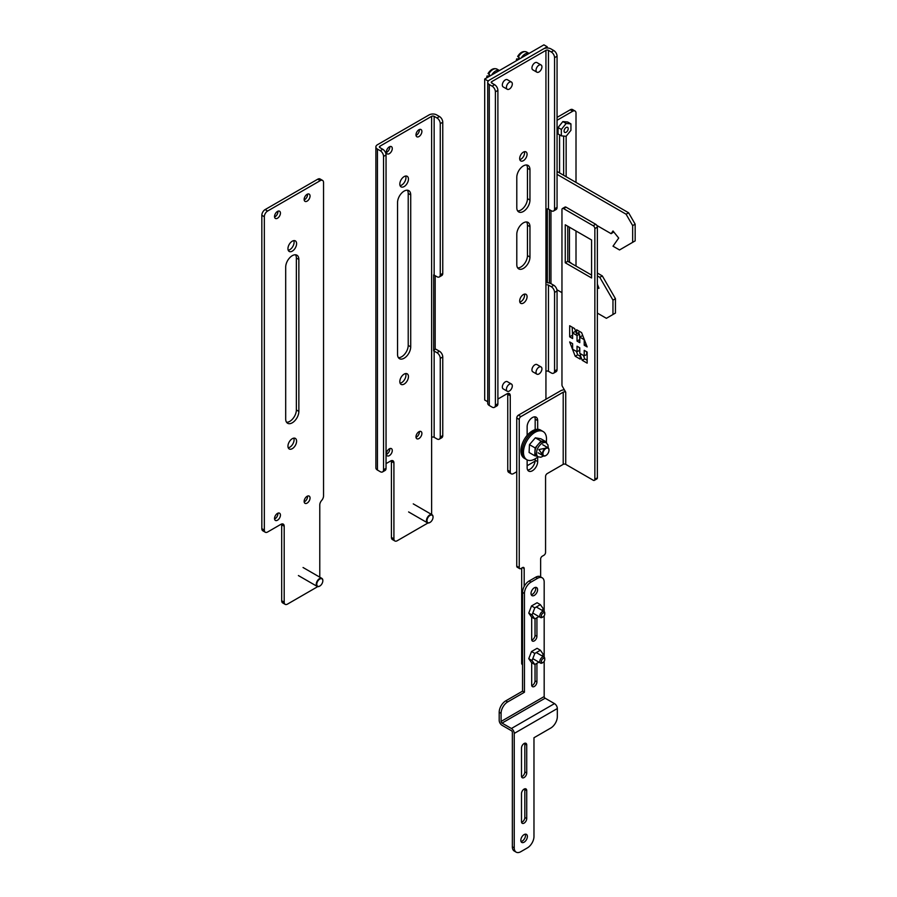 <?xml version="1.0" encoding="UTF-8"?>
<svg xmlns="http://www.w3.org/2000/svg" width="897" height="897" viewBox="0 0 897 897"><rect width="100%" height="100%" fill="white"/><g stroke="black" fill="none" stroke-linecap="round" stroke-linejoin="round"><path stroke-width="1.35" d="M503.329 388.973A4.171 2.411 -60 0 1 503.195 388.906A4.171 2.411 -60 0 1 502.555 385.564A4.171 2.411 -60 0 1 505.291 381.875A4.171 2.411 -60 0 1 507.377 381.673A4.171 2.411 -60 0 1 507.5 381.752M532.93 69.899A4.171 2.411 -60 0 1 532.807 69.831A4.171 2.411 -60 0 1 532.168 66.49A4.171 2.411 -60 0 1 534.892 62.812A4.171 2.411 -60 0 1 536.978 62.599A4.171 2.411 -60 0 1 537.101 62.678M503.329 86.998A4.171 2.411 -60 0 1 503.195 86.931A4.171 2.411 -60 0 1 502.555 83.578A4.171 2.411 -60 0 1 505.291 79.9A4.171 2.411 -60 0 1 507.377 79.698A4.171 2.411 -60 0 1 507.5 79.777M532.93 371.874A4.171 2.411 -60 0 1 532.807 371.818A4.171 2.411 -60 0 1 532.168 368.465A4.171 2.411 -60 0 1 534.892 364.787A4.171 2.411 -60 0 1 536.978 364.574A4.171 2.411 -60 0 1 537.101 364.653M523.377 152.131A5.225 3.016 -60 0 1 525.99 151.873A5.225 3.016 -60 0 1 526.797 156.067A5.225 3.016 -60 0 1 523.377 160.675A5.225 3.016 -60 0 1 520.765 160.933A5.225 3.016 -60 0 1 519.968 156.74A5.225 3.016 -60 0 1 523.377 152.131M519.834 159.655A5.225 3.016 120 0 0 520.877 159.229A5.225 3.016 120 0 0 524.42 151.705M523.377 294.564A5.225 3.016 -60 0 1 525.99 294.306A5.225 3.016 -60 0 1 526.797 298.488A5.225 3.016 -60 0 1 523.377 303.096A5.225 3.016 -60 0 1 520.765 303.354A5.225 3.016 -60 0 1 519.968 299.172A5.225 3.016 -60 0 1 523.377 294.564M519.834 302.087A5.225 3.016 120 0 0 520.877 301.65A5.225 3.016 120 0 0 524.42 294.126M517.647 267.889A9.306 5.371 120 0 0 520.877 267.003A9.306 5.371 120 0 0 527.458 255.6L527.458 225.214A9.306 5.371 120 0 0 526.606 221.974M523.377 268.438A9.306 5.371 -60 0 1 518.724 268.898A9.306 5.371 -60 0 1 516.795 264.637L516.795 234.252A9.306 5.371 -60 0 1 520.865 224.889A9.306 5.371 -60 0 1 528.03 222.4A9.306 5.371 -60 0 1 529.959 226.661L529.959 257.047A9.306 5.371 -60 0 1 523.377 268.438M517.647 210.907A9.306 5.371 120 0 0 520.877 210.021A9.306 5.371 120 0 0 527.458 198.629L527.458 168.244A9.306 5.371 120 0 0 526.606 164.992M523.377 211.468A9.306 5.371 -60 0 1 518.724 211.927A9.306 5.371 -60 0 1 516.795 207.667L516.795 177.281A9.306 5.371 -60 0 1 520.865 167.918A9.306 5.371 -60 0 1 528.03 165.418A9.306 5.371 -60 0 1 529.959 169.679L529.959 200.065A9.306 5.371 -60 0 1 523.377 211.468M487.721 82.345L487.721 403.314A5.326 3.072 0 0 0 489.28 405.489L492.094 407.115A4.653 2.691 -120 0 0 494.426 407.339A4.653 2.691 -120 0 0 495.391 405.209L495.391 91.842A4.653 2.691 -120 0 0 492.094 86.146L489.28 84.52A5.326 3.072 180 0 1 487.721 82.345A5.326 3.072 180 0 1 489.28 80.169L543.436 48.909A5.326 3.072 180 0 1 550.96 48.909L553.774 50.535A4.653 2.691 60 0 1 557.059 56.231L557.059 207.409A4.653 2.691 60 0 1 556.095 209.539L553.595 210.986A4.653 2.691 60 0 1 551.274 210.75L548.459 209.124A1.783 1.032 0 0 0 547.248 208.822L547.338 282.757A5.326 3.072 180 0 1 550.96 283.654L553.774 285.28A4.653 2.691 60 0 1 557.059 290.976L557.059 369.598A4.653 2.691 60 0 1 556.095 371.728L553.595 373.174A4.653 2.691 60 0 1 551.274 372.939L548.459 371.313A1.783 1.032 0 0 0 545.937 371.313L545.937 399.277M516.75 471.732L513.544 473.582A4.653 2.691 -60 0 1 511.223 473.818L508.722 472.371A4.653 2.691 -60 0 1 507.758 470.241L507.758 394.276A4.653 2.691 120 0 0 507.68 393.491M547.338 208.822L547.338 282.757M553.774 50.535L551.274 51.981L548.459 50.355A1.783 1.032 0 0 0 545.937 50.355L491.78 81.616A1.783 1.032 0 0 0 491.253 82.345A1.783 1.032 0 0 0 491.78 83.073L494.595 84.699L492.094 86.146M511.223 473.818A4.653 2.691 -60 0 1 510.258 471.687L510.258 395.712A4.653 2.691 -60 0 0 509.294 393.581A4.653 2.691 -60 0 0 506.962 393.817L497.891 399.053M535.117 461.125L527.144 465.734M553.774 285.28L551.274 286.715L548.459 285.089A1.783 1.032 0 0 0 547.248 284.798M551.274 51.981A4.653 2.691 60 0 1 554.559 57.677L554.559 208.855A4.653 2.691 60 0 1 553.595 210.986M494.426 407.339L496.927 405.893A4.653 2.691 -120 0 0 497.891 403.762L497.891 90.395A4.653 2.691 -120 0 0 494.595 84.699M551.274 286.715A4.653 2.691 60 0 1 554.559 292.422L554.559 371.044A4.653 2.691 60 0 1 553.595 373.174M545.836 455.541A4.653 2.691 -60 0 1 545.701 455.631A4.653 2.691 -60 0 1 543.369 455.855A4.653 2.691 -60 0 1 542.416 453.725A4.653 2.691 -60 0 1 544.445 449.049A4.653 2.691 -60 0 1 548.022 447.794A4.653 2.691 -60 0 1 548.986 449.924L548.986 450.227A4.283 2.467 -60 0 1 545.959 455.474A4.283 2.467 -60 0 1 542.932 453.725A4.283 2.467 -60 0 1 545.959 448.489A4.283 2.467 -60 0 1 548.986 450.227M527.144 459.903L527.144 467.707A7.445 4.294 120 0 0 528.692 471.116A7.445 4.294 120 0 0 532.414 470.746A7.445 4.294 120 0 0 537.673 461.63L537.673 457.022M527.66 470.017A7.445 4.294 120 0 0 529.914 469.299A7.445 4.294 120 0 0 535.173 460.183L535.173 458.827M576.39 351.377L577.724 354.808L580.191 356.244M583.398 355.425L584.721 358.856L587.154 360.258M586.716 351.792L586.716 354.45L584.216 355.896L579.776 353.34L579.776 347.789L577.04 346.208L577.04 351.759L572.611 349.202L572.611 343.652L569.673 341.948L575.224 356.255L580.191 359.125L580.191 355.055L581.48 354.315M579.54 347.655L579.54 350.312L577.04 351.759M579.126 331.195L579.126 332.372L576.625 333.819L574.596 328.582L569.673 325.734L569.673 336.835L572.611 338.528L572.611 332.978L577.04 335.534L577.04 341.084L579.776 342.665L579.776 337.115L584.216 339.683L584.216 345.222L587.154 346.926L581.604 332.619L576.625 329.748L576.625 333.819M572.174 327.17L572.611 335.646M572.611 332.978L575.112 331.531L575.93 332.013M577.847 333.112L579.54 334.099L579.776 339.784M579.776 337.115L582.276 335.68L582.938 336.05M567.756 226.235L567.756 261.33L591.572 275.076M562.453 208.53L564.953 207.095A2.343 1.357 60 0 1 566.119 207.207L595.698 224.284A2.343 1.357 60 0 1 597.357 227.154L597.357 477.821A2.343 1.357 60 0 1 596.875 478.897L594.375 480.344A2.343 1.357 60 0 1 593.197 480.22L565.727 464.366L565.727 392.191L562.453 386.517A2.343 1.357 60 0 1 561.959 384.88L561.959 209.606A2.343 1.357 60 0 1 562.453 208.53A2.343 1.357 60 0 1 563.619 208.653L593.197 225.73A2.343 1.357 60 0 1 594.857 228.6L594.857 479.267A2.343 1.357 60 0 1 594.375 480.344M577.724 354.808L575.224 356.255M584.721 358.856L582.22 360.302L587.154 363.139L587.154 352.05L584.216 350.346L584.216 355.896M580.191 355.055L582.22 360.302M586.077 344.145L584.216 345.222M579.54 339.649L577.04 341.084M579.54 334.099L577.04 335.534M572.174 335.388L569.673 336.835M567.756 261.33L565.256 262.776L591.572 277.969L591.572 239.981L565.256 224.788L565.256 262.776M524.184 586.425L524.184 568.563A2.343 1.357 120 0 0 523.702 567.498A2.343 1.357 120 0 0 522.525 567.61L520.91 568.541A2.343 1.357 -60 0 1 519.733 568.664L517.233 567.218A2.343 1.357 -60 0 1 516.75 566.142L516.75 418.036A2.343 1.357 -60 0 1 518.41 415.165L560.703 390.744A5.326 3.072 180 0 1 564.37 389.847M540.633 576.906L540.633 559.078A2.343 1.357 120 0 1 542.293 556.196L543.907 555.265A2.343 1.357 -60 0 0 545.567 552.395L545.567 476.453A2.343 1.357 120 0 1 547.226 473.582L563.204 464.366A1.783 1.032 180 0 1 565.727 464.366M519.733 568.664A2.343 1.357 -60 0 1 519.251 567.588L519.251 419.482A2.343 1.357 -60 0 1 520.91 416.612L563.204 392.191A1.783 1.032 180 0 1 565.727 392.191M535.173 429.652L535.173 419.157A7.445 4.294 120 0 0 534.668 416.847M522.547 664.655L522.177 664.442A2.343 1.357 -60 0 1 521.684 663.365L521.684 568.093M537.673 429.293L537.673 420.603A7.445 4.294 120 0 0 536.137 417.195A7.445 4.294 120 0 0 530.396 419.191A7.445 4.294 120 0 0 527.144 426.68L527.144 435.37M543.066 616.889L542.281 617.349A3.498 2.018 -60 0 1 540.532 617.517A3.498 2.018 -60 0 1 539.803 615.925A3.498 2.018 -60 0 1 541.328 612.404A3.498 2.018 -60 0 1 544.031 611.462A3.498 2.018 -60 0 1 544.748 613.066L544.748 613.974A2.377 1.379 -60 0 1 543.066 616.889A2.377 1.379 -60 0 1 541.384 615.925A2.377 1.379 -60 0 1 543.066 612.999A2.377 1.379 -60 0 1 544.748 613.974M543.066 662.468L542.281 662.928A3.498 2.018 -60 0 1 540.532 663.107A3.498 2.018 -60 0 1 539.803 661.504A3.498 2.018 -60 0 1 541.328 657.983A3.498 2.018 -60 0 1 544.031 657.041A3.498 2.018 -60 0 1 544.748 658.645L544.748 659.553A2.377 1.379 -60 0 1 543.066 662.468A2.377 1.379 -60 0 1 541.384 661.504A2.377 1.379 -60 0 1 543.066 658.589A2.377 1.379 -60 0 1 544.748 659.553M531.237 594.722A4.653 2.691 120 0 0 532.414 594.296A4.653 2.691 120 0 0 535.487 587.367M534.309 587.793A4.653 2.691 -60 0 1 536.63 587.569A4.653 2.691 -60 0 1 537.348 591.291A4.653 2.691 -60 0 1 534.309 595.395A4.653 2.691 -60 0 1 531.977 595.619A4.653 2.691 -60 0 1 531.271 591.897A4.653 2.691 -60 0 1 534.309 587.793M531.764 685.667A3.7 2.142 120 0 0 532.414 685.386A3.7 2.142 120 0 0 535.027 680.845L535.027 664.397M536.922 663.298L536.922 681.944A3.7 2.142 -60 0 1 534.309 686.485A3.7 2.142 -60 0 1 532.459 686.665A3.7 2.142 -60 0 1 531.686 684.972L531.686 662.704M531.764 640.088A3.7 2.142 120 0 0 532.414 639.808A3.7 2.142 120 0 0 535.027 635.267L535.027 618.818M536.922 617.719L536.922 636.365A3.7 2.142 -60 0 1 534.309 640.895A3.7 2.142 -60 0 1 532.459 641.086A3.7 2.142 -60 0 1 531.686 639.382L531.686 617.125M521.034 841.532A4.653 2.691 120 0 0 522.211 841.094A4.653 2.691 120 0 0 525.283 834.165M524.106 842.193A4.653 2.691 120 0 0 527.144 838.09A4.653 2.691 120 0 0 526.438 834.367A4.653 2.691 120 0 0 524.106 834.591A4.653 2.691 120 0 0 521.067 838.695A4.653 2.691 120 0 0 521.785 842.429A4.653 2.691 120 0 0 524.106 842.193M521.572 776.724A3.7 2.142 120 0 0 522.211 776.454A3.7 2.142 120 0 0 524.835 771.913L524.835 743.927A3.7 2.142 120 0 0 524.756 743.232M521.493 776.028A3.7 2.142 120 0 0 522.256 777.721A3.7 2.142 120 0 0 524.106 777.542A3.7 2.142 120 0 0 526.73 773.012L526.73 745.026A3.7 2.142 120 0 0 525.956 743.321A3.7 2.142 120 0 0 523.108 744.319A3.7 2.142 120 0 0 521.493 748.042L521.493 776.028M521.572 822.314A3.7 2.142 120 0 0 522.211 822.033A3.7 2.142 120 0 0 524.835 817.492L524.835 789.506A3.7 2.142 120 0 0 524.756 788.811M521.493 821.618A3.7 2.142 120 0 0 522.256 823.311A3.7 2.142 120 0 0 524.106 823.121A3.7 2.142 120 0 0 526.73 818.591L526.73 790.605A3.7 2.142 120 0 0 525.956 788.912A3.7 2.142 120 0 0 523.108 789.898A3.7 2.142 120 0 0 521.493 793.621L521.493 821.618M544.176 661.358L544.176 696.565A1.334 0.774 -120 0 0 545.118 698.214L554.492 703.618A4.014 2.321 60 0 1 557.329 708.54L557.329 716.658A9.306 5.371 -60 0 1 550.758 728.05L533.973 737.738L533.973 836.497A9.306 5.371 -60 0 1 527.402 847.889L520.821 851.69A9.306 5.371 -60 0 1 516.167 852.15L514.273 851.051A9.306 5.371 -60 0 1 512.344 846.802L512.344 732.322A1.334 0.774 60 0 0 511.402 730.685L502.028 725.281A4.014 2.321 60 0 1 499.192 720.358L499.192 712.24A9.306 5.371 -60 0 1 505.762 700.849L522.547 691.161L522.547 592.401A9.306 5.371 -60 0 1 529.118 581.009L535.7 577.208A9.306 5.371 -60 0 1 540.353 576.749L542.248 577.836A9.306 5.371 -60 0 1 544.176 582.097L544.176 611.563M544.176 615.779L544.176 657.142M535.7 577.208L537.595 578.296A9.306 5.371 -60 0 1 542.248 577.836M537.595 578.296L531.013 582.097L529.118 581.009M522.547 592.401L524.442 593.489A9.306 5.371 -60 0 1 531.013 582.097M524.442 593.489L524.442 692.249L522.547 691.161M524.442 692.249L507.657 701.936L505.762 700.849M516.167 852.15A9.306 5.371 -60 0 1 514.239 847.889L514.239 733.421A4.014 2.321 -120 0 0 511.402 728.499L502.028 723.094A1.334 0.774 60 0 1 501.087 721.446L501.087 713.339A9.306 5.371 -60 0 1 507.657 701.936M547.192 48.012L547.192 46.745L543.761 48.73M488.977 80.36L487.979 81.392M487.979 80.932L484.694 79.037L543.907 44.85L547.192 46.745M484.694 79.037L484.694 400.006L487.721 401.755M596.808 225.416L611.115 233.68L613.01 230.978L618.695 238.053L613.01 246.193L619.535 249.96L632.665 242.325L632.665 225.607L626.095 214.215L557.059 174.366M556.914 289.742L561.959 292.669M597.357 313.098L606.383 318.312L612.965 314.511L612.965 300.136L599.801 277.341L597.357 275.94M597.357 284.125L598.961 288.251L597.357 288.397M557.059 171.473L628.595 212.768L626.095 214.215M628.595 212.768L635.166 224.172L632.665 225.607M635.166 224.172L635.166 240.878L632.665 242.325M635.166 240.878L619.535 249.96M613.806 231.964L611.115 233.68M569.46 227.21L569.46 262.316M597.357 287.186L598.501 287.085M597.357 273.047L602.302 275.906L599.801 277.341M602.302 275.906L615.454 298.69L612.965 300.136M615.454 298.69L615.454 313.064L612.965 314.511M563.641 175.274L563.641 136.064M557.059 117.384L570.223 109.793A4.653 2.691 -60 0 1 572.544 109.557L575.044 111.004A4.653 2.691 -60 0 1 576.009 113.134L576.009 182.416M566.142 176.72L566.142 136.277L570.941 130.3L570.941 123.898L566.142 123.472L561.343 129.448L561.343 135.862L566.142 136.277M559.56 134.83L559.56 172.919M576.009 231L576.009 266.095M557.059 120.276L572.723 111.228A4.653 2.691 -60 0 1 575.044 111.004M542.393 610.521L543.145 608.581L540.364 604.645L534.814 607.841L532.044 614.994L534.825 618.93L538.895 616.575M532.044 614.994L528.759 613.088L531.529 617.035L534.825 618.93M528.759 613.088L531.529 605.946L534.814 607.841M531.529 605.946L537.079 602.739L540.364 604.645M542.393 656.099L543.145 654.171L540.364 650.224L534.814 653.431L532.044 660.573L534.825 664.52L538.895 662.165M532.044 660.573L528.759 658.667L531.529 662.614L534.825 664.52M528.759 658.667L531.529 651.525L534.814 653.431M531.529 651.525L537.079 648.318L540.364 650.224M566.142 132.251A2.904 1.682 -60 0 1 564.695 132.397A2.904 1.682 -60 0 1 564.247 130.065A2.904 1.682 -60 0 1 566.142 127.497A2.904 1.682 -60 0 1 567.599 127.363A2.904 1.682 -60 0 1 568.036 129.684A2.904 1.682 -60 0 1 566.142 132.251M566.142 123.472L562.856 121.577L567.655 121.992L570.941 123.898M561.343 129.448L558.046 127.542L558.046 133.956L561.343 135.862M558.046 127.542L562.856 121.577M570.941 263.169L570.301 262.799M569.46 261.991L570.941 262.855M538.009 456.73A16.281 9.396 -60 0 1 534.993 458.939A16.281 9.396 -60 0 1 526.853 459.746L525.564 458.995A16.281 9.396 -60 0 1 523.063 445.955A16.281 9.396 -60 0 1 533.704 431.603A16.281 9.396 -60 0 1 541.844 430.795L540.555 430.055A16.281 9.396 -60 0 0 532.414 430.863A16.281 9.396 -60 0 0 521.774 445.204A16.281 9.396 -60 0 0 524.274 458.255L525.564 458.995A16.281 9.396 -60 0 1 523.063 445.955A16.281 9.396 -60 0 1 533.704 431.603A16.281 9.396 -60 0 1 541.844 430.795L543.134 431.547A16.281 9.396 -60 0 1 546.251 441.896M526.853 459.746A16.281 9.396 -60 0 1 524.353 446.695A16.281 9.396 -60 0 1 534.993 432.354A16.281 9.396 -60 0 1 543.134 431.547M538.178 456.831L536.597 455.923A8.095 4.676 -60 0 1 534.937 451.841L535.117 447.928L541.014 441.077L546.542 442.064L540.891 438.79L535.352 437.814L529.454 444.665L529.095 452.492L534.747 455.766L534.937 451.841A8.095 4.676 -60 0 1 535.857 448.063A8.095 4.676 -60 0 1 538.065 444.508A8.095 4.676 -60 0 1 543.784 441.571A8.095 4.676 -60 0 1 544.692 441.896L546.273 442.815A8.095 4.676 120 0 0 537.438 448.971A8.095 4.676 120 0 0 538.178 456.831L540.869 457.223L543.582 455.956M535.117 447.928L529.454 444.665M541.014 441.077L535.352 437.814M546.542 442.064L546.508 442.961M537.023 456.158L534.747 455.766M511.828 86.101A4.171 2.411 -60 0 1 507.276 89.274A4.171 2.411 -60 0 1 506.895 85.226A4.171 2.411 -60 0 1 511.447 82.053A4.171 2.411 -60 0 1 511.828 86.101M488.461 73.543L489.549 74.619A8.151 4.709 120 0 0 488.966 75.819A8.151 4.709 120 0 0 488.596 76.783M488.327 76.94L487.419 75.965L488.798 76.211M487.351 77.501A8.151 4.709 120 0 1 487.609 76.525L487.419 75.965M511.828 388.076A4.171 2.411 -60 0 1 507.276 391.249A4.171 2.411 -60 0 1 506.895 387.212A4.171 2.411 -60 0 1 511.447 384.039A4.171 2.411 -60 0 1 511.828 388.076M541.44 69.013A4.171 2.411 -60 0 1 536.888 72.186A4.171 2.411 -60 0 1 536.507 68.138A4.171 2.411 -60 0 1 541.059 64.965A4.171 2.411 -60 0 1 541.44 69.013M518.062 56.444L519.15 57.52A8.151 4.709 120 0 0 518.567 58.731A8.151 4.709 120 0 0 518.197 59.695M517.928 59.841L517.031 58.877L518.41 59.124M516.964 60.402A8.151 4.709 120 0 1 517.221 59.437L517.031 58.877M541.44 370.988A4.171 2.411 -60 0 1 536.888 374.161A4.171 2.411 -60 0 1 536.507 370.113A4.171 2.411 -60 0 1 541.059 366.94A4.171 2.411 -60 0 1 541.44 370.988M398.403 357.668A9.306 5.371 120 0 0 401.632 356.782A9.306 5.371 120 0 0 408.213 345.39L408.213 193.449A9.306 5.371 120 0 0 407.361 190.209M404.132 358.228A9.306 5.371 -60 0 1 399.479 358.688A9.306 5.371 -60 0 1 397.55 354.427L397.55 202.487A9.306 5.371 -60 0 1 401.621 193.124A9.306 5.371 -60 0 1 408.785 190.635A9.306 5.371 -60 0 1 410.714 194.896L410.714 346.825A9.306 5.371 -60 0 1 404.132 358.228M418.933 431.737A4.171 2.411 -60 0 1 421.029 431.524A4.171 2.411 -60 0 1 421.668 434.877A4.171 2.411 -60 0 1 418.933 438.555A4.171 2.411 -60 0 1 416.847 438.756A4.171 2.411 -60 0 1 416.208 435.415A4.171 2.411 -60 0 1 418.933 431.737M416.017 437.321A4.171 2.411 120 0 0 416.432 437.108A4.171 2.411 120 0 0 419.359 431.524M389.332 146.85A4.171 2.411 -60 0 1 391.417 146.637A4.171 2.411 -60 0 1 392.056 149.99A4.171 2.411 -60 0 1 389.332 153.667A4.171 2.411 -60 0 1 387.246 153.88A4.171 2.411 -60 0 1 386.607 150.528A4.171 2.411 -60 0 1 389.332 146.85M386.405 152.434A4.171 2.411 120 0 0 386.831 152.221A4.171 2.411 120 0 0 389.758 146.637M418.933 129.751A4.171 2.411 -60 0 1 421.029 129.549A4.171 2.411 -60 0 1 421.668 132.891A4.171 2.411 -60 0 1 418.933 136.579A4.171 2.411 -60 0 1 416.847 136.781A4.171 2.411 -60 0 1 416.208 133.44A4.171 2.411 -60 0 1 418.933 129.751M416.017 135.346A4.171 2.411 120 0 0 416.432 135.133A4.171 2.411 120 0 0 419.359 129.549M389.332 448.825A4.171 2.411 -60 0 1 391.417 448.623A4.171 2.411 -60 0 1 392.056 451.965A4.171 2.411 -60 0 1 389.332 455.642A4.171 2.411 -60 0 1 387.246 455.855A4.171 2.411 -60 0 1 386.607 452.503A4.171 2.411 -60 0 1 389.332 448.825M386.405 454.409A4.171 2.411 120 0 0 386.831 454.196A4.171 2.411 120 0 0 389.758 448.612M400.096 185.679A6.1 3.521 120 0 0 401.632 185.118A6.1 3.521 120 0 0 405.668 176.036M404.132 176.597A6.1 3.521 -60 0 1 407.182 176.294A6.1 3.521 -60 0 1 408.124 181.183A6.1 3.521 -60 0 1 404.132 186.565A6.1 3.521 -60 0 1 401.082 186.868A6.1 3.521 -60 0 1 400.152 181.979A6.1 3.521 -60 0 1 404.132 176.597M400.096 383.198A6.1 3.521 120 0 0 401.632 382.638A6.1 3.521 120 0 0 405.668 373.556M404.132 374.116A6.1 3.521 -60 0 1 407.182 373.814A6.1 3.521 -60 0 1 408.124 378.702A6.1 3.521 -60 0 1 404.132 384.084A6.1 3.521 -60 0 1 401.082 384.387A6.1 3.521 -60 0 1 400.152 379.498A6.1 3.521 -60 0 1 404.132 374.116M375.877 146.917L375.877 467.886A5.326 3.072 0 0 0 377.435 470.062L380.25 471.687A4.653 2.691 -120 0 0 382.582 471.912A4.653 2.691 -120 0 0 383.546 469.781L383.546 156.414A4.653 2.691 -120 0 0 380.25 150.718L377.435 149.093A5.326 3.072 180 0 1 375.877 146.917A5.326 3.072 180 0 1 377.435 144.742L429.125 114.906A5.326 3.072 180 0 1 436.648 114.906L439.463 116.532A4.653 2.691 60 0 1 442.759 122.227L442.759 273.394A4.653 2.691 60 0 1 441.795 275.514L439.295 276.96A4.653 2.691 60 0 1 436.962 276.736L434.148 275.11A1.783 1.032 0 0 0 433.655 274.908L433.655 350.873A1.783 1.032 180 0 1 434.148 351.075L436.962 352.7A4.653 2.691 60 0 1 440.259 358.396L440.259 437.041A4.653 2.691 60 0 1 439.295 439.171A4.653 2.691 60 0 1 436.962 438.936L434.148 437.31A1.783 1.032 0 0 0 431.625 437.31L431.625 514.486M427.959 522.996L397.214 540.745A4.653 2.691 -60 0 1 394.882 540.981L392.381 539.534A4.653 2.691 -60 0 1 391.417 537.404L391.417 461.439A4.653 2.691 120 0 0 391.339 460.654M435.168 275.693L435.168 349.034A5.326 3.072 180 0 1 436.648 349.628L439.463 351.254A4.653 2.691 60 0 1 442.759 356.95L442.759 435.594A4.653 2.691 60 0 1 441.795 437.725L439.295 439.171M439.463 116.532L436.962 117.967L434.148 116.341A1.783 1.032 0 0 0 431.625 116.341L379.936 146.189A1.783 1.032 0 0 0 379.409 146.917A1.783 1.032 0 0 0 379.936 147.646L382.75 149.272L380.25 150.718M394.882 540.981A4.653 2.691 -60 0 1 393.918 538.85L393.918 462.874A4.653 2.691 -60 0 0 392.953 460.755A4.653 2.691 -60 0 0 390.632 460.98L386.046 463.626M435.168 349.034L433.655 350.873M382.582 471.912L385.082 470.465A4.653 2.691 -120 0 0 386.046 468.335L386.046 154.968A4.653 2.691 -120 0 0 382.75 149.272M436.962 117.967A4.653 2.691 60 0 1 440.259 123.674L440.259 274.83A4.653 2.691 60 0 1 439.295 276.96M429.741 522.57L430.011 522.424A4.283 2.467 -60 0 1 426.983 520.675A4.283 2.467 -60 0 1 430.011 515.427A4.283 2.467 -60 0 1 433.038 517.177A4.283 2.467 -60 0 1 430.011 522.424L429.741 522.57A4.653 2.691 -60 0 1 427.421 522.805A4.653 2.691 -60 0 1 426.703 519.071A4.653 2.691 -60 0 1 429.741 514.979A4.653 2.691 -60 0 1 432.074 514.743A4.653 2.691 -60 0 1 433.038 516.874A4.653 2.691 -60 0 1 433.038 517.031M286.547 422.252A9.306 5.371 120 0 0 289.776 421.366A9.306 5.371 120 0 0 296.358 409.963L296.358 258.022A9.306 5.371 120 0 0 295.505 254.782M292.276 422.801A9.306 5.371 -60 0 1 287.623 423.261A9.306 5.371 -60 0 1 285.695 419L285.695 267.071A9.306 5.371 -60 0 1 289.765 257.708A9.306 5.371 -60 0 1 296.929 255.208A9.306 5.371 -60 0 1 298.858 259.468L298.858 411.409A9.306 5.371 -60 0 1 292.276 422.801M288.24 447.782A6.1 3.521 120 0 0 289.776 447.222A6.1 3.521 120 0 0 293.812 438.14M292.276 438.7A6.1 3.521 -60 0 1 295.326 438.398A6.1 3.521 -60 0 1 296.268 443.286A6.1 3.521 -60 0 1 292.276 448.668A6.1 3.521 -60 0 1 289.226 448.971A6.1 3.521 -60 0 1 288.285 444.071A6.1 3.521 -60 0 1 292.276 438.7M288.24 250.263A6.1 3.521 120 0 0 289.776 249.702A6.1 3.521 120 0 0 293.812 240.62M292.276 241.181A6.1 3.521 -60 0 1 295.326 240.878A6.1 3.521 -60 0 1 296.268 245.767A6.1 3.521 -60 0 1 292.276 251.149A6.1 3.521 -60 0 1 289.226 251.452A6.1 3.521 -60 0 1 288.285 246.552A6.1 3.521 -60 0 1 292.276 241.181M304.173 501.894A4.171 2.411 120 0 0 304.599 501.681A4.171 2.411 120 0 0 307.514 496.097M307.088 496.31A4.171 2.411 -60 0 1 309.185 496.097A4.171 2.411 -60 0 1 309.824 499.45A4.171 2.411 -60 0 1 307.088 503.127A4.171 2.411 -60 0 1 305.002 503.329A4.171 2.411 -60 0 1 304.363 499.988A4.171 2.411 -60 0 1 307.088 496.31M274.56 217.007A4.171 2.411 120 0 0 274.987 216.794A4.171 2.411 120 0 0 277.913 211.21M277.487 211.423A4.171 2.411 -60 0 1 279.572 211.21A4.171 2.411 -60 0 1 280.212 214.562A4.171 2.411 -60 0 1 277.487 218.24A4.171 2.411 -60 0 1 275.401 218.442A4.171 2.411 -60 0 1 274.762 215.101A4.171 2.411 -60 0 1 277.487 211.423M304.173 199.908A4.171 2.411 120 0 0 304.599 199.706A4.171 2.411 120 0 0 307.514 194.122M307.088 194.324A4.171 2.411 -60 0 1 309.185 194.122A4.171 2.411 -60 0 1 309.824 197.463A4.171 2.411 -60 0 1 307.088 201.152A4.171 2.411 -60 0 1 305.002 201.354A4.171 2.411 -60 0 1 304.363 198.013A4.171 2.411 -60 0 1 307.088 194.324M274.56 518.982A4.171 2.411 120 0 0 274.987 518.769A4.171 2.411 120 0 0 277.913 513.185M277.487 513.398A4.171 2.411 -60 0 1 279.572 513.196A4.171 2.411 -60 0 1 280.212 516.537A4.171 2.411 -60 0 1 277.487 520.215A4.171 2.411 -60 0 1 275.401 520.428A4.171 2.411 -60 0 1 274.762 517.076A4.171 2.411 -60 0 1 277.487 513.398M319.781 577.163L319.781 504.955A4.653 2.691 -60 0 1 321.664 500.436A4.653 2.691 120 0 0 323.537 495.918L323.537 182.54A4.653 2.691 120 0 0 322.572 180.42A4.653 2.691 120 0 0 320.251 180.645L267.62 211.03A4.653 2.691 120 0 0 264.335 216.726L264.335 530.105A4.653 2.691 120 0 0 265.288 532.235A4.653 2.691 120 0 0 267.62 531.999L280.896 524.33A4.653 2.691 -60 0 1 283.228 524.106A4.653 2.691 -60 0 1 284.192 526.236L284.192 602.201A4.653 2.691 120 0 0 285.145 604.331A4.653 2.691 120 0 0 287.477 604.107L316.484 587.356A4.653 2.691 120 0 0 317.527 586.56M322.572 180.42L320.072 178.974A4.653 2.691 120 0 0 317.751 179.198L320.251 180.645M284.192 602.201L281.692 600.755A4.653 2.691 120 0 0 282.645 602.885L285.145 604.331M281.692 600.755L281.692 524.79A4.653 2.691 120 0 0 281.613 524.016M264.335 530.105L261.834 528.658A4.653 2.691 120 0 0 262.799 530.789L265.288 532.235M261.834 528.658L261.834 215.291L264.335 216.726M267.62 211.03L265.12 209.584A4.653 2.691 120 0 0 261.834 215.291M265.12 209.584L317.751 179.198M319.545 586.201L319.803 586.044A4.283 2.467 -60 0 1 316.776 584.295A4.283 2.467 -60 0 1 319.803 579.058A4.283 2.467 -60 0 1 322.83 580.808A4.283 2.467 -60 0 1 319.803 586.044L319.545 586.201A4.653 2.691 -60 0 1 317.213 586.425A4.653 2.691 -60 0 1 316.506 582.702A4.653 2.691 -60 0 1 319.545 578.599A4.653 2.691 -60 0 1 321.866 578.374A4.653 2.691 -60 0 1 322.83 580.505A4.653 2.691 -60 0 1 322.83 580.662M489.28 405.489L489.28 84.52M510.258 395.712L507.758 394.276M507.758 470.241L510.258 471.687M529.959 226.661L527.458 225.214M529.959 257.047L527.458 255.6M529.959 169.679L527.458 168.244M529.959 200.065L527.458 198.629M548.459 209.124L548.459 50.355M554.559 57.677L557.059 56.231M495.391 91.842L497.891 90.395M491.78 81.616L491.78 83.073M545.937 50.355L545.937 371.313M548.459 285.089L548.459 371.313M497.891 403.762L495.391 405.209M557.059 207.409L554.559 208.855M557.059 369.598L554.559 371.044M554.559 292.422L557.059 290.976M535.173 460.183L537.673 461.63M597.357 477.821L594.857 479.267M597.357 227.154L594.857 228.6M595.698 224.284L593.197 225.73M566.119 207.207L563.619 208.653M518.41 415.165L520.91 416.612M563.204 392.191L563.204 464.366M516.75 418.036L519.251 419.482M537.673 420.603L535.173 419.157M516.75 566.142L519.251 567.588M524.184 568.563L522.525 567.61M521.684 663.365L522.547 663.858M499.192 712.24L501.087 713.339M512.344 846.802L514.239 847.889M536.922 681.944L535.027 680.845M536.922 636.365L535.027 635.267M554.492 703.618L511.402 728.499M514.239 733.421L557.329 708.54M502.028 723.094L545.118 698.214M544.176 696.565L501.087 721.446M526.73 773.012L524.835 771.913M524.835 743.927L526.73 745.026M526.73 818.591L524.835 817.492M524.835 789.506L526.73 790.605M550.96 210.571L550.96 283.654M570.223 109.793L572.723 111.228M543.29 455.811L538.884 449.543L547.944 447.749M499.427 70.527A8.151 4.709 120 0 0 491.668 75.012M494.852 73.173L497.566 71.603M488.046 73.565C490.704 69.327 493.675 67.836 496.972 69.103A8.151 4.709 120 0 0 488.652 74.103M529.028 53.439A8.151 4.709 120 0 0 521.28 57.913M524.453 56.085L527.167 54.515M517.659 56.466C520.305 52.228 523.276 50.748 526.573 52.004A8.151 4.709 120 0 0 518.253 57.004M408.213 345.39L410.714 346.825M410.714 194.896L408.213 193.449M377.435 470.062L377.435 149.093M393.918 462.874L391.417 461.439M393.918 538.85L391.417 537.404M431.625 116.341L431.625 437.31M379.936 147.646L379.936 146.189M383.546 156.414L386.046 154.968M434.148 351.075L434.148 437.31M434.148 116.341L434.148 275.11M440.259 123.674L442.759 122.227M386.046 468.335L383.546 469.781M442.759 273.394L440.259 274.83M442.759 435.594L440.259 437.041M440.259 358.396L442.759 356.95M439.463 351.254L436.962 352.7M298.858 259.468L296.358 258.022M296.358 409.963L298.858 411.409M281.692 524.79L284.192 526.236M543.369 455.855L538.088 452.806M548.022 447.794L542.741 444.744M540.532 617.517L532.796 613.055M544.031 611.462L536.294 607M540.532 663.107L532.796 658.633M544.031 657.041L536.294 652.579M549.401 209.674L549.401 283.026M548.224 447.928L547.955 444.946L546.273 442.815M503.082 86.852L507.276 89.274M507.242 79.631L511.447 82.053M496.972 69.103L499.438 70.527M486.623 77.927L487.004 75.998M503.082 388.827L507.276 391.249M507.242 381.606L511.447 384.039M532.683 69.753L536.888 72.186M536.855 62.543L541.059 64.965M526.573 52.004L529.039 53.428M516.224 60.828L516.616 58.91M532.683 371.739L536.888 374.161M536.855 364.518L541.059 366.94M432.074 514.743L413.259 503.879M427.421 522.805L408.606 511.94M321.866 578.374L303.051 567.509M317.213 586.425L298.398 575.56"/></g></svg>
